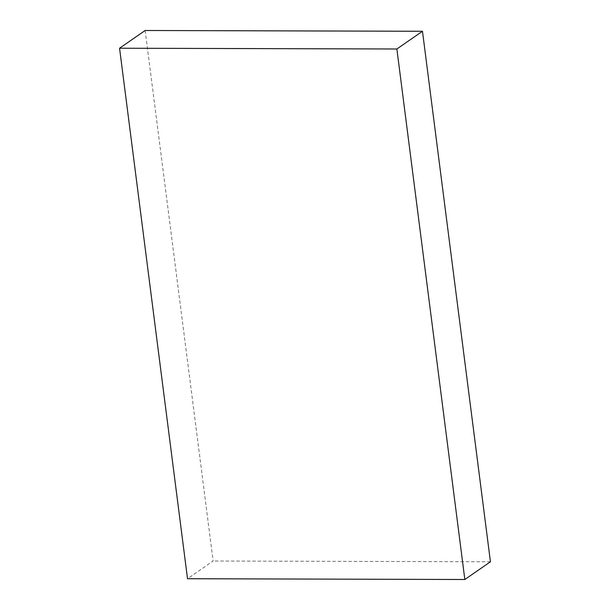 <?xml version="1.0" encoding="UTF-8"?>
<svg xmlns="http://www.w3.org/2000/svg" width="610" height="610" viewBox="0 0 610 610"><rect width="100%" height="100%" fill="white"/><g stroke="black" fill="none" stroke-linecap="round" stroke-linejoin="round"><path stroke-width="0.46" stroke-dasharray="3.05 2.29" d="M145.165 30.5L213.126 561.009L187.522 578.73M490.44 561.779L213.126 561.009"/><path stroke-width="0.91" d="M464.835 579.5L187.522 578.73L119.56 48.221L145.165 30.5L422.478 31.27L490.44 561.779L464.835 579.5L396.874 48.991L119.56 48.221M396.874 48.991L422.478 31.27"/></g></svg>
